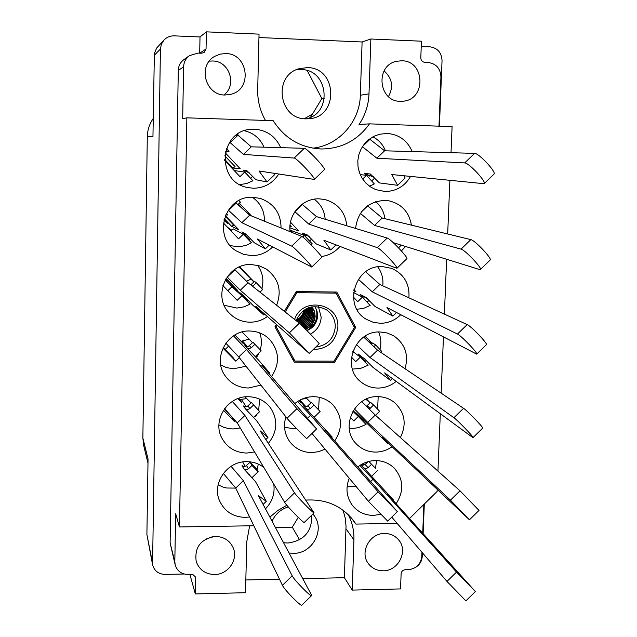 <?xml version="1.0" encoding="UTF-8"?>
<svg xmlns="http://www.w3.org/2000/svg" width="637" height="637" viewBox="0 0 637 637"><rect width="100%" height="100%" fill="white"/><g stroke="black" fill="none" stroke-linecap="round" stroke-linejoin="round"><path stroke-width="0.96" d="M401.796 60.762L396.533 61.287C374.906 65.531 378.434 101.641 400.315 101.315L403.253 101.187C426.368 99.46 425.078 60.714 401.796 60.762M209.294 61.144L212.591 60.985C229.392 60.873 237.386 85.183 223.874 94.953M225.761 53.556L220.123 54.129L214.876 56.271C197.39 65.428 205.218 95.327 224.877 95.017L231.199 94.22C252.762 89.037 248.119 53.436 225.761 53.556M296.062 69.879L301.142 69.537C328.7 69.385 332.817 113.975 305.879 118.84L309.025 118.745C338.964 117.224 337.514 67.562 307.353 67.602L299.016 68.724C272.692 75.731 278.847 119.342 305.895 118.84M311.692 515.19C312.186 531.338 304.263 540.622 287.932 543.035L283.553 542.708M312.942 513.971L314.543 516.121C324.966 530.669 311.947 553.704 293.546 553.346L289.055 553.012M272.063 521.193C275.335 514.059 280.734 509.289 288.258 506.893M214.629 574.526C205.448 574.224 199.309 569.892 196.22 561.547C194.309 547.279 200.719 538.91 215.441 536.434C223.89 536.68 229.814 540.502 233.23 547.884C238.469 559.652 227.982 574.678 214.629 574.526M383.171 570.792C376.897 570.768 371.936 568.323 368.266 563.45C359.467 552.16 369.802 533.097 384.533 533.464C390.258 533.487 394.94 535.598 398.571 539.794C408.556 550.806 398.451 571.11 383.171 570.792M253.805 525.74L179.443 526.958L186.856 117.845L273.217 120.696C284.596 138.348 300.465 147.768 320.833 148.97L320.889 148.978C341.217 148.923 357.413 140.554 369.476 123.865L359.053 124.486C365.224 115.281 368.536 105.065 368.998 93.854L370.853 39L362.103 41.978L258.956 37.535M312.886 148.166C338.653 145.483 359.857 121.802 360.343 95.239L362.103 41.978M412.179 151.582C407.338 140.435 398.961 134.391 387.073 133.444L379.564 134.24L373.927 136.31L368.823 139.551L364.491 143.819L361.123 148.923L358.862 154.632L357.819 160.691L358.026 166.83L359.483 172.77L362.127 178.241L365.821 183.01L370.416 186.856L375.687 189.619L385.011 191.506C396.19 191.331 404.694 186.315 410.531 176.457M347.069 486.859L356.003 486.365M396.118 503.7C404.208 491.039 403.603 479.199 394.303 468.203C389.135 463.171 382.861 460.631 375.464 460.575C368.934 460.702 363.05 462.836 357.795 466.977M349.243 478.244C345.421 488.125 346.488 497.194 352.436 505.452C357.827 512.029 364.85 515.341 373.521 515.405L380.687 514.346M349.203 428.231L353.408 428.39L358.472 427.658L366.044 424.457L358.328 416.463L353.75 420.93L350.27 417.331M400.394 437.539C406.916 424.059 404.917 412.354 394.375 402.425C389.541 398.635 383.992 396.7 377.733 396.644C354.228 395.561 339.617 427.96 356.346 443.925C361.641 449.3 368.114 452.023 375.766 452.095C381.69 451.991 387.121 450.208 392.066 446.736M352.42 369.094L360.478 368.449L368.09 365.264L360.335 357.134L355.733 361.609L351.457 357.126M405.013 368.719C408.93 354.825 405.132 343.837 393.618 335.763L387.097 332.96L380.026 331.973C354.737 330.547 340.914 367.087 361.012 381.985C365.957 385.966 371.634 387.989 378.036 388.06C384.812 387.981 390.863 385.751 396.206 381.388M408.906 297.813C409.798 283.991 404.105 274.197 391.835 268.424L382.343 266.561C354.753 264.753 342.451 306.66 366.681 319.471L373.25 322.29L380.337 323.293C388.212 323.222 395.012 320.363 400.737 314.726M411.414 225.14C409.137 212.057 401.668 203.951 389.008 200.83L384.692 200.384C367.637 201.722 357.922 211.078 355.557 228.452M284.564 427.252L293.163 428.685L296.484 428.462M334.712 440.947C343.017 428.032 342.34 415.897 332.681 404.543C327.386 399.415 320.976 396.795 313.46 396.684C306.501 396.771 300.29 399.073 294.827 403.571M285.894 416.853C283.234 425.866 284.508 434.123 289.731 441.64C295.281 448.774 302.631 452.421 311.796 452.573L318.611 451.689L325.069 449.181M346.831 225.809C345.262 212.105 337.936 203.346 324.854 199.524L319.352 198.848C302.487 197.98 287.574 214.717 290.122 231.661M218.125 484.813L222.695 486.963L226.629 488.006L235.722 488.093L282.43 585.323C284.158 589.512 301.182 606.91 301.811 605.142L311.549 595.611L311.31 594.679L258.455 495.729L266.29 501.319L255.509 481.628L243.78 468.872L242.036 465.599L243.573 466.435L245.683 466.18L250.054 462.175L251.886 465.408L258.16 471.698L256.273 468.402L250.054 462.175M263.774 467.367C258.757 463.585 253.032 461.69 246.599 461.674C227.011 461.148 211.58 483.579 219.598 500.897C224.67 511.527 233.222 517.013 245.261 517.363L249.593 516.973M218.929 424.895L223.667 427.268L228.802 428.637L233.07 428.964L240.237 427.945M268.352 443.352C277.533 431.687 278.194 419.783 270.343 407.624C264.745 400.577 257.348 396.947 248.159 396.724C227.52 395.943 211.962 420.603 221.947 438.224C227.361 447.787 235.65 452.732 246.806 453.058L254.561 451.944M220.752 364.961L226.326 367.549L233.405 368.823L246.049 366.227M271.553 376.547C280.161 363.337 279.412 350.852 269.308 339.075C263.877 333.876 257.356 331.192 249.736 331.017C227.584 329.926 212.081 357.898 224.988 375.583C230.674 383.585 238.469 387.734 248.366 388.005L260.939 385.146M224.16 305.242L236.876 308.069L244.186 306.819L249.975 304.175L241.869 295.775L237.147 300.338L222.91 285.607M276.609 305.258C282.103 290.599 278.688 278.544 266.354 269.085L259.171 265.764L251.328 264.538C226.891 263.033 211.978 296.229 229.4 313.197C235.013 318.994 241.861 321.996 249.943 322.195C256.353 322.187 262.173 320.3 267.397 316.525M230.22 245.595L237.211 246.662L241.463 246.392L246.63 245.11L251.448 242.824L243.294 234.265L238.549 238.835L223.412 222.982M281.044 227.966C280.925 213.363 274.053 203.529 260.429 198.457L252.945 197.279C224.885 195.225 212.097 236.813 236.311 250.938L243.597 254.362L251.543 255.62C259.753 255.604 266.792 252.706 272.668 246.925M280.71 147.649C275.566 136.334 266.855 130.187 254.577 129.223L251.703 129.271C219.701 129.94 215.489 180.996 246.702 187.35L253.16 188.249C264.196 188.122 272.716 183.384 278.719 174.028M154.186 55.403L160.42 49.057L161.384 44.192L164.012 40.035L156.686 48.006L154.369 53.42L152.952 136.525L147.298 136.875L142.863 438.049L143.731 445.733L147.983 463.123M142.863 438.049L148.047 458.951L146.9 534.554L152.569 564.661L160.42 49.057M298.235 517.387L292.287 527.173L275.399 527.452M310.585 117.216L321.844 98.56L307.249 70.588M153.222 118.498C149.424 124.008 147.45 130.131 147.298 136.875M312.488 114.063L304.311 118.737M199.7 53.158L200.01 36.962L174.227 35.855C170.206 35.768 166.798 37.153 164.012 40.035M200.01 36.962L206.38 31.85L206.046 48.93L204.095 52.529L201.547 53.237L198.019 53.094L189.428 55.65C185.749 58.445 183.806 62.187 183.607 66.885L182.684 118.689L186.856 117.845M265.47 120.441C260.095 110.965 257.499 100.742 257.69 89.769L259.036 34.135L206.38 31.85M438.973 126.158L440.939 76.95C440.478 68.493 436.218 63.668 428.16 62.49L424.815 62.354C422.291 61.988 420.953 60.475 420.802 57.816L421.439 41.198L370.853 39M439.419 126.174L442.038 60.642C441.592 52.553 437.531 47.942 429.84 46.796L421.24 46.429M184.149 574.009L165.118 574.423C158.462 574.12 154.273 570.871 152.569 564.661M422.355 552.749L422.204 556.611C421.885 561.038 419.839 564.517 416.065 567.057M302.75 578.651L344.394 577.695L352.221 590.101L400.538 588.922L401.119 573.786C401.453 571.357 402.839 569.996 405.275 569.701L408.484 569.637C416.264 568.69 420.699 564.342 421.774 556.595L421.949 552.271M245.834 579.957L279.476 579.184M189.906 574.463L195.328 593.939L245.524 592.713L246.758 541.816L249.64 525.812M239.775 184.579L246.599 183.552L252.937 180.797L244.735 172.086L239.966 176.672L224.71 160.476M263.989 147.187C260.151 138.428 253.614 132.95 244.377 130.752M234.201 170.557L244.735 172.086M264.411 221.19C264.618 211.086 260.621 203.115 252.411 197.271M260.422 292.487L261.035 291.061M261.887 288.553C264.068 280.121 262.635 272.381 257.603 265.334M241.813 341.233L245.579 345.222L245.842 344.8M256.122 355.741L257.014 356.656L259.076 352.882M260.23 349.801C261.911 344.084 261.735 338.446 259.705 332.896M254.959 416.16L255.525 416.741L257.03 414.154M258.654 410.164L259.681 399.16M265.478 508.867C272.286 501.813 275.049 493.564 273.775 484.128M253.805 475.935L254.848 474.923M257.109 469.867L258.288 464.094M321.43 256.512C328.835 255.517 335.014 252.156 339.959 246.439M310.952 244.68L312.289 243.915L304.303 235.427L302.694 236.988M325.181 219.247C324.504 210.879 320.841 204.198 314.192 199.198M300.728 401.82L301.086 401.302M315.108 416.295L316.151 415.284M318.556 409.79L319.272 397.289M401.39 250.938L405.586 246.487M384.915 218.682C383.984 211.795 380.91 206.125 375.719 201.666M356.863 309.295L363.751 308.284L370.153 305.449L362.365 297.168L357.731 301.667L353.392 297.057M382.757 285.798C383.514 278.791 381.842 272.477 377.749 266.871M379.899 349.442C381.459 343.423 381.022 337.61 378.585 331.996M377.653 409.217L378.171 396.644M375.44 468.299L376.626 460.591M369.476 186.203L374.349 183.902L366.49 175.326L362.644 179.045M385.457 150.818C382.948 144.583 378.768 139.925 372.908 136.844M360.224 174.618L366.49 175.326M361.951 464.174L363.074 465.416M365.941 399.264L370.049 402.895M352.874 411.271L358.328 416.463M364.125 336.798L368.329 341.225L371.968 343.654M352.779 351.536L360.335 357.134M353.527 292.479L362.365 297.168M299.987 400.076L305.959 406.756M290.44 230.244L304.303 235.427M242.705 461.976L245.102 466.395M241.479 399.582L246.312 406.82M224.184 409.217L231.661 416.749L234.384 421.36L223.436 410.332M235.172 420.595L234.384 421.36M242.641 341.121L247.403 346.6M225.124 349.49L228.603 346.13M223.221 347.547L232.999 357.532L235.754 361.171L222.958 348.105M239.337 357.707L235.754 361.171M239.05 267.07L253.829 281.96M227.839 290.711L231.852 286.833L241.869 295.775M231.008 230.936L233.15 228.866L243.294 234.265M195.328 593.939L195.368 576.907L193.003 574.662L188.122 574.502C181.473 574.24 177.166 571.055 175.191 564.939L174.817 561.659L175.669 513.756L179.443 526.958M369.476 123.865L452.095 126.596L451.02 152.697M239.369 203.179L251.432 215.903M239.647 266.815L254.012 281.777M242.116 331.981L252.531 342.698M245.086 396.891L251.066 402.966M248.764 461.737L249.624 462.597M305.999 397.687L311.047 402.879M365.272 336.065L372.223 343.407M366.514 399.009L370.153 402.799M175.191 564.939L170.119 542.939L178.296 70.365C178.479 65.89 180.335 62.315 183.846 59.655L189.428 55.65M423.127 533.615L424.306 504.018M276.37 324.448L274.945 326.805L294.302 362.158L334.568 362.302L355.717 327.442L336.782 292.049L296.277 291.555L284.309 311.334M397.146 523.399L355.9 524.076L353.527 520.62C341.599 505.69 325.69 498.851 305.8 500.109M286.857 505.252L277.851 510.436L269.881 517.117M409.495 518.518L437.101 491.493L437.189 489.383M449.881 180.462L447.684 233.978M446.641 259.275L444.387 314.121M443.448 337.021L441.146 393.148M440.302 413.716L437.945 471.085M423.86 504.456L422.713 533.161M355.9 524.076L350.899 517.403M348.208 514.592C352.277 522.451 354.18 530.876 353.925 539.857L352.221 590.101M292.805 232.76L289.946 229.718M238.389 204.127L242.888 208.88M344.394 577.695L346.026 526.082L345.214 518.032L343.104 510.261M324.472 98.114L321.844 98.56M299.597 539.81L292.287 527.173M205.21 539.396L212.567 536.688M388.474 96.609C393.714 86.839 392.257 78.271 384.103 70.906M353.822 326.216L355.717 327.442M333.255 361.211L334.568 362.302M249.608 173.049L243.294 170.111L246.925 170.7L255.915 179.714L267.046 181.983L258.988 170.987L314.28 179.427C316.207 178.75 296.388 157.681 294.175 158.064L243.422 154.385L230.188 142.68L229.272 142.68M235.969 135.299L237.951 135.219L251.273 146.829L304.295 148.31C306.636 147.808 326.423 168.901 324.368 169.697L314.28 179.427M273.814 173.272L274.738 174.57L267.046 181.983M226.461 148.373L229.009 151.598L225.705 151.407M250.269 177.962L243.294 170.111M224.662 159.354L232.847 168.049L240.221 168.733L225.227 152.784M237.458 134.208L240.38 137.337M246.925 170.7L247.825 171.831M252.658 176.25L250.771 178.065M249.003 172.914L248.311 172.818M224.781 155.826L235.085 166.639L232.847 168.049M237.951 135.219L230.188 142.68M251.273 146.829L243.422 154.385M294.589 319.44C302.304 295.998 339.832 302.997 337.841 327.299C335.81 341.655 327.601 349.068 313.229 349.538M296.038 320.586C302.878 307.169 312.99 303.538 326.359 309.701C332.307 313.874 335.285 319.647 335.277 327.004C333.868 338.709 327.362 345.397 315.761 347.085M318.436 306.708L321.175 317.178C320.658 324.774 317.059 330.428 310.386 334.13M334.091 292.017L336.153 293.195L354.443 327.482L334.011 361.163L295.019 361.068L292.256 358.416M314.877 306.508L317.099 311.389L317.552 316.772C316.716 323.437 313.165 328.031 306.907 330.563M312.058 306.803L314.439 311.111L315.156 316.207C314.63 322.37 311.453 326.725 305.633 329.265M311.931 306.827L314.176 311.039L314.837 315.984C314.32 322.123 311.167 326.462 305.378 329.01M311.382 306.938L313.595 315.1C313.093 321.128 310.02 325.427 304.367 327.991M311.525 306.907L313.906 315.323C313.404 321.374 310.307 325.682 304.613 328.246M310.745 307.082L312.369 314.232C311.883 320.156 308.873 324.408 303.355 326.988M310.912 307.042L312.671 314.447C312.186 320.395 309.16 324.663 303.602 327.243M310.028 307.273L311.151 313.364C310.681 319.193 307.743 323.405 302.344 325.993M310.211 307.217L311.453 313.579C310.975 319.432 308.029 323.652 302.591 326.24M309.24 307.512L309.94 312.512C309.486 318.245 306.612 322.41 301.325 325.013M309.439 307.448L310.243 312.719C309.781 318.476 306.899 322.656 301.58 325.26M308.372 307.814L308.754 311.66C308.308 317.314 305.489 321.438 300.306 324.05M308.595 307.735L309.049 311.875C308.603 317.545 305.768 321.685 300.568 324.289M307.432 308.197L307.567 310.824C307.13 316.414 304.359 320.515 299.239 323.118M307.679 308.093L307.862 311.031C307.424 316.637 304.645 320.737 299.517 323.341M306.389 308.69L306.397 309.996C305.967 315.562 303.204 319.639 298.116 322.226M306.66 308.555L306.692 310.203C306.254 315.769 303.491 319.854 298.395 322.449M305.537 309.144L305.529 309.375C305.099 314.925 302.344 318.986 297.272 321.566M305.234 309.319C304.757 314.789 302.01 318.795 296.993 321.343M303.889 310.179C302.989 314.742 300.401 318.142 296.117 320.363M304.247 309.932C303.435 314.813 300.736 318.396 296.165 320.69M275.375 326.096L276.243 326.869L275.415 326.025M295.942 292.112L296.938 292.67L295.99 292.041M336.065 293.139L296.938 292.67M296.85 292.717L285.169 312.011M277.199 325.181L276.243 326.765M276.243 326.869L294.931 361.02M305.227 309.407C303.881 314.352 301.11 318.317 296.938 321.295M316.645 309.932C318.158 318.763 315.1 325.571 307.48 330.356M309.606 324.989L304.932 328.565M308.977 323.453L303.913 327.545M316.27 309.009C318.237 318.357 315.1 325.523 306.843 330.492M306.938 327.084L304.805 328.437M305.967 326.009L303.785 327.426M371.809 176.353L365.988 174.172L369.619 176.099L364.268 173.36L370.328 174.012L379.389 182.899L397.592 185.311L391.771 174.546L484.096 183.711C486.947 182.118 468.721 162.586 464.699 162.929L376.897 158.223L362.397 146.709M369.11 139.328L369.954 139.32L384.589 150.794L474.557 153.374C478.69 152.928 496.892 172.468 493.93 174.164L484.096 183.711M403.962 175.788L405.132 178.01L397.592 185.311M366.02 175.271L364.268 173.36M359.196 171.926L359.825 171.966L358.902 170.947M370.328 174.012L371.26 175.422M374.835 177.914L371.666 180.98M369.954 139.32L362.557 146.462M384.589 150.794L376.897 158.223M246.917 235.077L241.869 231.892L245.444 233.763L254.386 242.832L265.358 248.828L257.324 238.986L311.748 267.054C313.093 266.943 293.856 246.798 291.754 246.129L241.845 222.703L228.245 210.083M224.089 219.351L227.783 223.683L223.905 220.139M235.626 202.558L249.648 215.179L301.803 236.423C304.024 236.972 323.23 257.125 321.765 257.364L311.748 267.054M226.31 213.379L227.632 215.019L225.904 214.231M227.592 227.361L231.796 230.172M247.586 238.764L249.306 239.703L241.869 231.892M224.272 218.658L231.557 226.294L238.827 229.79L225.315 215.601M238.095 204.405L240.428 202.16L238.907 200.551M250.405 238.644L249.306 239.703M225.092 216.158L233.779 225.156L231.557 226.294M269.188 245.126L265.358 248.828M236.431 202.845L228.707 210.282M249.648 215.179L241.845 222.703M309.311 236.653L304.008 234.066L305.625 235.196L302.487 233.062L307.289 234.942L316.263 243.947L330.794 249.959L323.875 240.221L396.923 268.32C398.746 267.723 380.305 248.295 377.287 247.65L308.746 224.073L294.859 211.707M302.081 204.222L316.47 216.612L387.2 238.039C390.33 238.572 408.755 258.009 406.804 258.726L396.923 268.32M309.12 240.547L302.487 233.062M289.899 227.831L298.761 230.968L290.496 222.178M311.636 239.018L309.781 240.818M290.058 225.052L291.26 226.318L289.915 227.114M336.01 244.911L330.794 249.959M302.591 204.358L294.947 211.739M316.47 216.612L308.746 224.073M367.541 205.815L382.208 218.021L470.839 239.623C474.804 240.149 492.528 258.885 490.148 260.039L480.386 269.539L479.661 269.562L393.228 242.641M360.375 213.371L374.564 225.426L461.053 249.131C464.906 249.768 482.647 268.495 480.386 269.539M401.294 245.149L398.523 247.841M367.692 205.847L361.306 212.025M382.208 218.021L374.564 225.426M236.367 290.034L247.857 300.688L240.46 293.012L243.987 296.133L252.873 305.258L263.694 314.893L255.676 306.19L309.24 353.416L289.365 332.856L240.284 290.225L227.075 276.952M225.554 279.356L226.549 280.471L225.49 279.46M234.679 269.499L248.048 282.724L299.342 323.19C301.46 324.727 320.1 344.052 319.185 343.765L309.24 353.416M225.108 280.161L236.144 290.257M225.657 279.165L237.45 290.201L226.095 278.433M250.787 284.89L254.45 281.355L256.353 282.788L262.723 289.429L259.944 292.112M250.914 284.771L252.778 286.244L256.353 282.788M244.027 296.205L240.46 293.012M231.247 283.784L230.275 283.951M246.511 281.196L250.763 279.277M264.578 314.041L263.694 314.893M234.918 269.69L227.242 277.095M248.048 282.724L240.284 290.225M366.108 297.543L367.438 298.769L360.2 294.445L366.108 297.543L375.074 306.532L392.814 316.095L386.978 307.544L476.707 354.148C478.427 353.623 461.156 335.595 457.454 334.059L372.263 291.842L358.36 279.285M365.654 271.792L379.867 284.468L467.168 324.591C470.974 326.025 488.229 344.06 486.397 344.689L476.707 354.148M366.498 301.564L360.2 294.445M353.79 290.623L355.852 291.658L353.973 289.66M369.118 300.242L367.31 302.002M396.501 312.512L392.814 316.095M363.711 273.305L360.908 276.028M379.867 284.468L372.263 291.842M233.5 335.834L246.463 349.482L296.914 408.659L316.621 428.924L261.735 365.152L269.61 372.876L258.526 360.08L244.863 345.652L246.774 346.592L248.549 346.297L252.969 342.268L261.186 350.836L252.969 342.268M245.579 345.222L246.766 346.592M234.894 334.974L243 343.295L240.611 340.508L241.359 341.265L249.067 339.131M225.832 343.176L238.748 356.951L287.016 418.278C288.927 420.834 307.026 439.426 306.739 438.535L316.621 428.924M255.19 356.648L261.186 350.836M249.449 345.676L251.289 347.762L254.848 344.322M251.289 347.762L248.956 348.71L246.662 347.738M269.61 372.876L268.949 373.521M232.991 336.177L226 342.945M246.463 349.482L238.748 356.951M362.501 359.403L365.272 361.458L358.201 354.029L364.428 358.766L359.825 355.39M363.719 337.077L377.542 350.143L463.561 408.309C467.216 410.586 484.009 427.992 482.687 428.136L473.06 437.563L472.28 437.165L384.629 372.9L390.457 380.385L372.94 367.366L364.038 358.32M356.362 344.466L369.986 357.5L453.918 417.729C457.47 420.109 474.27 437.523 473.06 437.563M353.296 350.151L353.893 350.573L353.352 350.016M371.331 344.267L372.653 342.985L375.703 345.007L381.786 351.433L380.83 352.365M373.935 346.735L375.703 345.007M366.307 360.446L365.272 361.458M359.746 355.327L358.201 354.029M392.336 378.553L390.457 380.385M377.542 350.143L369.986 357.5M232.29 401.437L244.895 415.459L294.533 492.855C296.452 496.143 313.993 514.107 314.073 512.865L260.087 430.819L267.946 437.468L257.006 421.184L245.213 408.636L243.445 405.944L245.341 406.86L247.108 406.557L251.504 402.536L259.665 411.59L251.504 402.536M237.824 398.635L241.606 402.473L239.257 398.826L239.998 399.582L246.71 398.547M224.582 408.659L237.227 422.904L284.707 502.426C286.523 505.826 304.08 523.781 304.263 522.436L314.073 512.865M253.47 417.601L259.665 411.59M248.008 405.936L249.823 408.62L253.359 405.188M249.823 408.62L247.498 409.575L245.213 408.636M267.946 437.468L265.828 439.522M229.216 403.723L226.382 406.462M244.895 415.459L237.227 422.904M297.543 401.533L310.593 415.26L378.115 491.812L397.361 511.638L325.451 430.508L332.227 437.101L303.515 405.841L305.027 406.685L307.122 406.446L311.477 402.457L320.1 411.446L311.477 402.457M299.39 400.402L305.115 406.701M299.016 400.617L300.576 402.393L298.912 400.681M311.979 433.439L368.417 501.295L387.678 521.114L397.361 511.638M314.184 417.195L320.1 411.446M308.005 405.833L310.418 408.492L313.922 405.092M310.418 408.492L308.117 409.44L305.879 408.508M301.389 399.375L306.485 398.189M332.227 437.101L331.734 437.587M310.593 415.26L307.488 418.278M361.776 401.628L375.249 415.077L460.002 490.801L479.008 510.42L469.445 519.808L382.296 437.508L388.14 443.941L361.864 418.358M354.379 408.914L367.732 422.403L450.431 500.18L469.445 519.808M353.185 410.754L363.257 420.301L356.218 412.999L361.983 418.453M366.418 406.263L370.583 402.377L373.601 404.989L379.652 411.295L375.527 415.316M367.143 405.721L370.129 408.373L373.601 404.989M370.129 408.373L369.181 409.018M361.84 418.326L356.218 412.999M388.618 443.471L388.14 443.941M375.249 415.077L367.732 422.403M231.072 466.292L243.35 480.672L292.176 575.792C294.015 579.877 311.023 597.275 311.549 595.611M223.34 473.41L235.722 488.085L243.35 480.672M251.782 477.901L258.16 471.698M246.575 465.559L248.366 468.832L251.886 465.408M248.366 468.832L246.049 469.788L243.78 468.872M266.29 501.319L263.105 504.432M359.849 465.464L372.987 479.263L456.498 572.09L475.369 591.558L387.447 494.097L393.172 499.623L360.924 464.771L365.112 464.492L368.011 461.658M361.354 464.516L362.095 465.328M391.755 517.125L446.991 581.43L465.87 600.898L475.369 591.558M374.5 467.295L368.815 461.443L374.5 467.295M371.713 476.221L377.534 470.528M365.112 464.492L368.059 467.701L371.514 464.333M368.059 467.701L365.805 468.649L363.608 467.749M372.987 479.263L370.686 481.508M360.343 95.239L368.998 93.854M146.9 534.554L152.347 562.153M199.811 53.166L206.046 48.93M178.296 70.365L183.607 66.885M170.119 542.939L174.817 561.659M194.994 576.206L195.639 578.428M346.01 528.79L353.925 539.857M304.295 148.31L294.175 158.064M474.557 153.374L464.699 162.929M301.803 236.423L291.754 246.129M387.2 238.039L377.287 247.65M470.839 239.623L461.053 249.131M299.342 323.19L289.365 332.856M467.168 324.591L457.454 334.059M296.914 408.659L287.016 418.278M463.561 408.309L453.918 417.729M294.533 492.855L284.707 502.426M378.115 491.812L368.417 501.295M460.002 490.801L450.431 500.18M249.019 475.083L249.513 474.605M292.176 575.792L282.43 585.323M456.498 572.09L446.991 581.43M373.529 176.553L371.642 176.338"/></g></svg>
